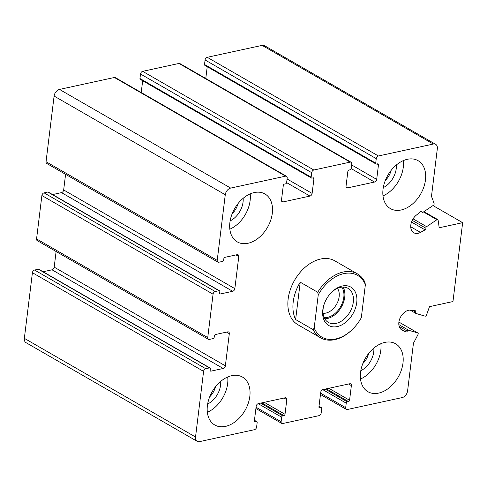<?xml version="1.0" encoding="UTF-8"?>
<svg xmlns="http://www.w3.org/2000/svg" width="487" height="487" viewBox="0 0 487 487"><rect width="100%" height="100%" fill="white"/><g stroke="black" fill="none" stroke-linecap="round" stroke-linejoin="round"><path stroke-width="0.73" d="M285.577 176.154L230.68 188.085A6.148 4.2 120 0 0 225.274 194.745L217.214 260.381A2.459 1.68 120 0 0 217.872 262.103A2.459 1.68 120 0 0 218.821 262.225L222.596 261.409A1.23 0.84 120 0 0 223.673 260.076L223.85 258.67A1.23 0.84 120 0 1 224.927 257.337L237.181 254.671A2.459 1.68 120 0 1 238.131 254.792A2.459 1.68 120 0 1 238.788 256.515L234.844 288.633A2.459 1.68 120 0 1 232.683 291.293L220.434 293.959A1.23 0.84 120 0 1 219.954 293.898A1.23 0.84 120 0 1 219.625 293.034L219.801 291.628A1.23 0.84 120 0 0 219.473 290.769A1.23 0.84 120 0 0 218.998 290.702L215.224 291.524A2.459 1.68 120 0 0 213.062 294.191L207.736 337.57A2.459 1.68 120 0 0 208.393 339.293A2.459 1.68 120 0 0 209.349 339.415L213.117 338.593A1.23 0.84 120 0 0 214.195 337.266L214.371 335.853A1.23 0.84 120 0 1 215.449 334.526L227.703 331.86A2.459 1.68 120 0 1 228.653 331.982A2.459 1.68 120 0 1 229.31 333.705L225.371 365.822A2.459 1.68 120 0 1 223.204 368.482L210.956 371.143A1.23 0.84 120 0 1 210.475 371.082A1.23 0.84 120 0 1 210.153 370.223L210.323 368.817A1.23 0.84 120 0 0 209.994 367.953A1.23 0.84 120 0 0 209.52 367.892L205.751 368.714A2.459 1.68 120 0 0 203.584 371.374L195.53 437.016A6.148 4.2 120 0 0 197.168 441.319A6.148 4.2 120 0 0 199.548 441.624L254.451 429.692A2.459 1.68 120 0 0 256.612 427.026L257.166 422.521A1.23 0.84 120 0 0 256.838 421.663A1.23 0.84 120 0 0 256.363 421.602L255.182 421.858A1.23 0.84 120 0 1 254.707 421.797A1.23 0.84 120 0 1 254.378 420.932L256.174 406.286A2.459 1.68 120 0 1 258.335 403.62L285.199 397.782A2.459 1.68 120 0 1 286.149 397.903A2.459 1.68 120 0 1 286.806 399.626L285.011 414.279A1.23 0.84 120 0 1 283.927 415.606L282.752 415.861A1.23 0.84 120 0 0 281.669 417.195L281.115 421.705A2.459 1.68 120 0 0 281.772 423.422A2.459 1.68 120 0 0 282.722 423.544L319.009 415.661A2.459 1.68 120 0 0 321.17 412.994L321.724 408.49A1.23 0.84 120 0 0 321.396 407.631A1.23 0.84 120 0 0 320.921 407.57L319.746 407.826A1.23 0.84 120 0 1 319.265 407.765A1.23 0.84 120 0 1 318.936 406.901L320.738 392.254A2.459 1.68 120 0 1 322.899 389.588L349.763 383.75A2.459 1.68 120 0 1 350.713 383.872A2.459 1.68 120 0 1 351.371 385.594L349.569 400.247A1.23 0.84 120 0 1 348.491 401.574L347.31 401.83A1.23 0.84 120 0 0 346.233 403.163L345.679 407.674A2.459 1.68 120 0 0 346.336 409.39A2.459 1.68 120 0 0 347.286 409.512L402.189 397.581A6.148 4.2 120 0 0 407.589 390.927L413.451 343.195A159.9 109.252 120 0 0 418.053 334.38A1.23 0.84 120 0 0 417.883 332.998A1.23 0.84 120 0 0 417.755 332.944L408.611 330.235A1.23 0.84 120 0 0 407.302 331.117A1.23 0.84 120 0 1 405.908 331.957L402.177 330.162A11.067 7.567 120 0 1 401.836 329.979A11.067 7.567 120 0 1 400.119 317.956A11.067 7.567 120 0 1 410.912 310.134L415.186 310.706A1.23 0.84 120 0 1 415.405 310.779A1.23 0.84 120 0 1 415.606 312.082A1.23 0.84 120 0 0 415.813 313.391A1.23 0.84 120 0 0 415.935 313.445L425.084 316.154A1.23 0.84 120 0 0 426.423 315.199A159.9 109.252 120 0 0 429.467 306.658L452.965 301.55L462.65 222.669L439.152 227.776A159.9 109.252 120 0 0 438.099 220.124A1.23 0.84 120 0 0 437.77 219.613A1.23 0.84 120 0 0 436.924 219.716L426.594 226.656A1.23 0.84 120 0 0 425.9 228.239A1.23 0.84 120 0 1 425.108 229.882L420.458 232.39A11.067 7.567 120 0 1 413.78 232.749A11.067 7.567 120 0 1 416.294 215.175L420.683 211.608A1.23 0.84 120 0 1 421.632 211.431A1.23 0.84 120 0 1 421.943 211.875A1.23 0.84 120 0 0 422.253 212.32A1.23 0.84 120 0 0 423.1 212.216L433.43 205.277A1.23 0.84 120 0 0 434.106 203.627A159.9 109.252 120 0 0 431.476 196.383L437.338 148.657A6.148 4.2 120 0 0 435.695 144.353A6.148 4.2 120 0 0 433.314 144.049L378.417 155.98A2.459 1.68 120 0 0 376.256 158.64L375.702 163.151A1.23 0.84 120 0 0 376.031 164.009A1.23 0.84 120 0 0 376.506 164.07L377.681 163.815A1.23 0.84 120 0 1 378.162 163.875A1.23 0.84 120 0 1 378.484 164.734L376.688 179.386A2.459 1.68 120 0 1 374.527 182.047L347.663 187.885A2.459 1.68 120 0 1 346.714 187.763A2.459 1.68 120 0 1 346.056 186.04L347.858 171.394A1.23 0.84 120 0 1 348.936 170.06L350.116 169.805A1.23 0.84 120 0 0 351.194 168.472L351.748 163.967A2.459 1.68 120 0 0 351.09 162.244A2.459 1.68 120 0 0 350.141 162.122L313.853 170.012A2.459 1.68 120 0 0 311.692 172.672L311.138 177.183A1.23 0.84 120 0 0 311.467 178.041A1.23 0.84 120 0 0 311.942 178.102L313.123 177.846A1.23 0.84 120 0 1 313.598 177.907A1.23 0.84 120 0 1 313.926 178.766L312.124 193.418A2.459 1.68 120 0 1 309.963 196.078L283.105 201.916A2.459 1.68 120 0 1 282.15 201.795A2.459 1.68 120 0 1 281.498 200.072L283.294 185.425A1.23 0.84 120 0 1 284.378 184.092L285.552 183.836A1.23 0.84 120 0 0 286.636 182.503L287.19 177.998A2.459 1.68 120 0 0 286.533 176.276A2.459 1.68 120 0 0 285.577 176.154L114.402 77.488L59.499 89.419A6.148 4.2 120 0 0 54.1 96.073L46.04 161.714A2.459 1.68 120 0 0 46.691 163.437L217.872 262.103M65.587 174.328L63.669 189.96L234.844 288.633M52.578 194.569L61.508 192.627A2.459 1.68 120 0 0 63.669 189.96M219.473 290.769L48.292 192.097A1.23 0.84 120 0 0 47.817 192.036L44.049 192.852A2.459 1.68 120 0 0 41.888 195.518L36.562 238.904A2.459 1.68 120 0 0 37.219 240.621L208.393 339.293M56.108 251.511L54.191 267.15L225.371 365.822M43.099 271.752L52.03 269.81A2.459 1.68 120 0 0 54.191 267.15M209.994 367.953L38.814 269.287A1.23 0.84 120 0 0 38.339 269.226L34.571 270.042A2.459 1.68 120 0 0 32.41 272.708L24.35 338.343A6.148 4.2 120 0 0 25.994 342.647L197.168 441.319M432.992 205.575L462.65 222.669M435.695 144.353L264.52 45.681A6.148 4.2 120 0 0 262.14 45.376L207.237 57.308A2.459 1.68 120 0 0 205.076 59.974L204.522 64.479A1.23 0.84 120 0 0 204.85 65.337L376.031 164.009M207.231 66.713L205.782 78.486M351.09 162.244L179.916 63.578A2.459 1.68 120 0 0 178.96 63.456L142.679 71.339A2.459 1.68 120 0 0 140.518 74.006L139.964 78.51A1.23 0.84 120 0 0 140.293 79.369L311.467 178.041M142.667 80.745L141.224 92.518M286.533 176.276L115.352 77.61A2.459 1.68 120 0 0 114.402 77.488M401.142 209.988A27.674 18.908 120 0 0 423.793 187.148A27.674 18.908 120 0 0 418.071 160.661A27.674 18.908 120 0 0 407.363 159.286A27.674 18.908 120 0 0 384.712 182.126A27.674 18.908 120 0 0 390.434 208.613A27.674 18.908 120 0 0 401.142 209.988M247.98 243.275A27.674 18.908 120 0 0 270.638 220.434A27.674 18.908 120 0 0 264.916 193.948A27.674 18.908 120 0 0 254.208 192.572A27.674 18.908 120 0 0 231.556 215.412A27.674 18.908 120 0 0 237.272 241.899A27.674 18.908 120 0 0 247.98 243.275M225.499 426.387A27.674 18.908 120 0 0 248.157 403.546A27.674 18.908 120 0 0 242.435 377.054A27.674 18.908 120 0 0 231.727 375.678A27.674 18.908 120 0 0 209.069 398.518A27.674 18.908 120 0 0 214.791 425.011A27.674 18.908 120 0 0 225.499 426.387M378.655 393.1A27.674 18.908 120 0 0 401.312 370.26A27.674 18.908 120 0 0 395.59 343.767A27.674 18.908 120 0 0 384.882 342.391A27.674 18.908 120 0 0 362.225 365.232A27.674 18.908 120 0 0 367.947 391.725A27.674 18.908 120 0 0 378.655 393.1M353.252 328.573L352.941 328.895A36.902 25.214 -60 0 1 320.568 337.808L298.007 324.805A36.902 25.214 -60 0 1 290.374 289.485A36.902 25.214 -60 0 1 320.586 259.029A36.902 25.214 -60 0 1 334.861 260.868L357.421 273.871A36.902 25.214 -60 0 1 364.854 282.034L365.372 284.609L361.305 317.731A35.667 24.374 -60 0 1 353.252 328.573A35.667 24.374 -60 0 1 314.182 327.97L318.248 294.848A35.667 24.374 -60 0 1 365.372 284.609M380.858 343.706A27.674 18.908 -60 0 1 360.508 379.008M373.833 348.12A18.451 12.607 -60 0 1 360.806 370.717M368.653 353.483A15.121 10.33 -60 0 1 362.852 363.546M227.697 376.993A27.674 18.908 -60 0 1 207.352 412.294M220.678 381.406A18.451 12.607 -60 0 1 207.651 404.003M215.498 386.769A15.121 10.33 -60 0 1 209.696 396.832M250.184 193.881A27.674 18.908 -60 0 1 229.834 229.182M243.159 198.294A18.451 12.607 -60 0 1 230.132 220.891M237.979 203.657A15.121 10.33 -60 0 1 232.177 213.72M403.339 160.594A27.674 18.908 -60 0 1 382.989 195.896M396.315 165.008A18.451 12.607 -60 0 1 383.287 187.605M391.134 170.371A15.121 10.33 -60 0 1 385.333 180.433M356.74 302.604A22.14 15.127 -60 0 1 335.646 326.838A22.14 15.127 -60 0 1 323.612 305.982A22.14 15.127 -60 0 1 331.41 292.456A22.14 15.127 -60 0 1 349.508 286.466A22.14 15.127 -60 0 1 356.74 302.604M318.248 294.848L317.731 292.273A36.902 25.214 -60 0 1 343.146 272.038A36.902 25.214 -60 0 1 357.421 273.871M320.568 337.808A36.902 25.214 -60 0 1 313.141 329.65L314.182 327.97M313.141 329.65L295.633 319.557A36.902 25.214 120 0 1 300.223 282.186L295.633 319.557M317.731 292.273L300.223 282.186M331.087 292.79A19.681 13.447 -60 0 1 348.047 288.341A19.681 13.447 -60 0 1 353.3 302.117A19.681 13.447 -60 0 1 343.621 319.551A19.681 13.447 -60 0 1 328.39 322.443A19.681 13.447 -60 0 1 323.739 305.538M343.079 287.068A19.681 13.447 -60 0 1 344.741 297.18A19.681 13.447 -60 0 1 324.799 318.784M341.758 287.141A18.451 12.607 -60 0 1 343.798 297.387A18.451 12.607 -60 0 1 324.202 317.603M337.473 288.341A15.121 10.33 -60 0 1 339.141 296.729A15.121 10.33 -60 0 1 323.088 313.293M59.499 89.419L230.68 188.085M54.1 96.073L225.274 194.745M46.04 161.714L217.214 260.381M236.025 254.926L238.788 256.515M61.508 192.627L232.683 291.293M219.661 293.515L220.434 293.959M47.817 192.036L218.998 290.702M44.049 192.852L215.224 291.524M41.888 195.518L213.062 294.191M36.562 238.904L207.736 337.57M226.546 332.11L229.31 333.705M52.03 269.81L223.204 368.482M210.189 370.704L210.956 371.143M38.339 269.226L209.52 367.892M34.571 270.042L205.751 368.714M32.41 272.708L203.584 371.374M24.35 338.343L195.53 437.016M254.433 420.488L256.363 421.602M254.415 421.413L255.182 421.858M284.043 398.031L286.806 399.626M264.283 402.329L285.011 414.279M261.823 402.865L283.927 415.606M260.642 403.12L282.752 415.861M258.189 403.662L281.669 417.195M256.059 407.26L281.115 421.705M318.991 406.456L320.921 407.57M318.979 407.382L319.746 407.826M348.607 383.999L351.371 385.594M328.847 388.297L349.569 400.247M326.381 388.833L348.491 401.574M325.206 389.089L347.31 401.83M322.747 389.63L346.233 403.163M320.616 393.228L345.679 407.674M398.902 322.077L417.755 332.944M398.835 324.604L408.611 330.235M399.176 326.43L407.302 331.117M400.436 328.804L405.908 331.957M401.513 329.778L402.177 330.162M412.617 310.359L415.606 312.082M423.477 211.961L436.924 219.716M413.067 218.858L426.594 226.656M412.233 220.361L425.9 228.239M411.521 222.054L425.108 229.882M410.736 226.79L420.458 232.39M421.097 211.382L421.943 211.875M262.14 45.376L433.314 144.049M207.237 57.308L378.417 155.98M205.076 59.974L376.256 158.64M204.522 64.479L375.702 163.151M377.102 163.942L378.484 164.734M351.632 164.941L376.688 179.386M351.176 168.587L374.527 182.047M346.129 187.002L347.663 187.885M178.96 63.456L350.141 162.122M142.679 71.339L313.853 170.012M140.518 74.006L311.692 172.672M139.964 78.51L311.138 177.183M312.544 177.974L313.926 178.766M287.068 178.972L312.124 193.418M286.618 182.619L309.963 196.078M281.571 201.034L283.105 201.916M254.458 420.287L256.838 421.663M255.9 408.514L281.772 423.422M319.015 406.255L321.396 407.631M320.464 394.482L346.336 409.39M398.908 322.059L417.883 332.998M410.066 310.085L415.813 313.391M423.952 211.644L437.77 219.613M420.835 211.498L422.253 212.32"/></g></svg>
